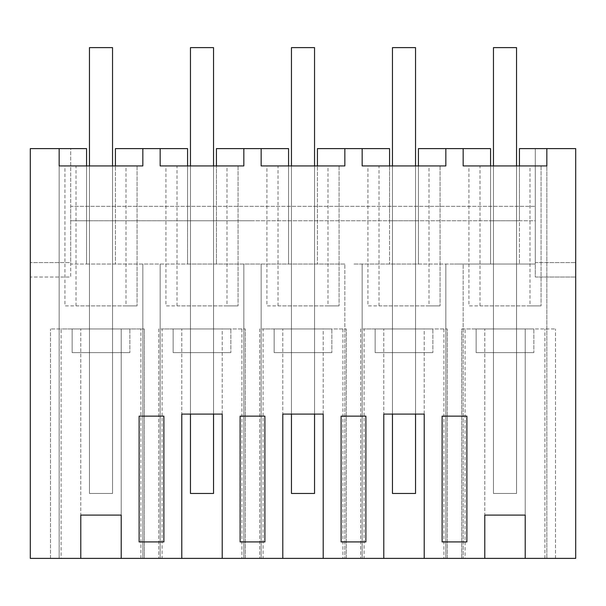 <?xml version="1.0" encoding="UTF-8"?>
<svg xmlns="http://www.w3.org/2000/svg" width="606" height="606" viewBox="0 0 606 606"><rect width="100%" height="100%" fill="white"/><g stroke="black" fill="none" stroke-linecap="round" stroke-linejoin="round"><path stroke-width="0.45" stroke-dasharray="3.03 2.27" d="M86.575 165.93L86.575 220.758L187.572 220.758L187.572 264.042L86.575 264.042L86.575 148.614L70.697 148.614L70.697 264.042L252.497 264.042L187.572 264.042L187.572 148.614L142.842 148.614L142.842 165.93L70.697 165.93L70.697 277.025L30.3 277.025L30.3 148.614L59.161 148.614L59.161 558.384L30.3 558.384L30.3 148.614L59.161 148.614L59.161 558.384L575.7 558.384L575.7 148.614L555.497 148.614L575.7 148.614L575.7 277.025L575.7 148.614L535.303 148.614L535.303 264.042L454.5 264.042L463.158 264.042L463.158 558.384L463.158 264.042L535.303 264.042L535.303 148.614L519.425 148.614L519.425 264.042L519.425 220.758L535.303 220.758L535.303 165.93L463.158 165.93L463.158 148.614L418.428 148.614L418.428 264.042L353.503 264.042L454.5 264.042L418.428 264.042L418.428 220.758L493.458 220.758L493.458 352.631L516.539 352.631L493.458 352.631L493.458 220.758L535.303 220.758L535.303 262.603L575.7 262.603L535.303 262.603L535.303 277.025L575.7 277.025L535.303 277.025L535.303 165.93L546.839 165.93L546.839 148.614L546.839 558.384L546.839 148.614L555.497 148.614L546.839 148.614M121.215 558.384L144.289 558.384L144.289 328.975L144.289 558.384L121.215 558.384L121.215 328.975L50.503 328.975L61.092 328.975L61.092 558.384L50.503 558.384L50.503 328.975L50.503 558.384L80.787 558.384L61.092 558.384M525.213 558.384L555.497 558.384L525.213 558.384L525.213 328.975L461.711 328.975L461.711 558.384L461.711 328.975L465.09 328.975L465.09 558.384L461.711 558.384L484.785 558.384L465.09 558.384M383.787 558.384L383.787 328.975L383.787 414.103L424.215 414.103L424.215 328.975L447.289 328.975L443.91 328.975L443.91 558.384L447.289 558.384L447.289 328.975L447.289 558.384L424.215 558.384L424.215 328.975L360.714 328.975L360.714 558.384L360.714 328.975L364.092 328.975L364.092 558.384L360.714 558.384L383.787 558.384L364.092 558.384M443.91 558.384L424.215 558.384M282.79 558.384L282.79 328.975L282.79 414.103L323.21 414.103L323.21 328.975L346.284 328.975L342.905 328.975L342.905 558.384L346.284 558.384L346.284 328.975L346.284 558.384L323.21 558.384L323.21 328.975L259.716 328.975L259.716 558.384L259.716 328.975L263.095 328.975L263.095 558.384L259.716 558.384L282.79 558.384L263.095 558.384M342.905 558.384L323.21 558.384M181.785 558.384L181.785 328.975L181.785 414.103L222.213 414.103L222.213 328.975L245.286 328.975L241.908 328.975L241.908 558.384L245.286 558.384L245.286 328.975L245.286 558.384L222.213 558.384L222.213 328.975L158.711 328.975L158.711 558.384L158.711 328.975L162.09 328.975L162.09 558.384L158.711 558.384L181.785 558.384L162.09 558.384M241.908 558.384L222.213 558.384M70.697 148.614L59.161 148.614L59.161 165.93L70.697 165.93L70.697 206.328L535.303 206.328L70.697 206.328L70.697 220.758L86.575 220.758L86.575 264.042L70.697 264.042L70.697 148.614M142.842 264.042L142.842 558.384L142.842 264.042M80.787 558.384L80.787 328.975L80.787 515.1L121.215 515.1L121.215 328.975L144.289 328.975L61.092 328.975M140.91 558.384L140.91 328.975M187.572 165.93L187.572 220.758L252.497 220.758L70.697 220.758L70.697 262.603L30.3 262.603L70.697 262.603L70.697 277.025L30.3 277.025L30.3 148.614L59.161 148.614M160.158 264.042L160.158 558.384L160.158 264.042M344.844 264.042L252.497 264.042L344.844 264.042L344.844 558.384L344.844 264.042M142.842 148.614L160.158 148.614L160.158 165.93L243.839 165.93L243.839 148.614L261.156 148.614L261.156 165.93L344.844 165.93L344.844 148.614L362.161 148.614L362.161 165.93L445.842 165.93L445.842 148.614L463.158 148.614M125.987 165.93L64.925 165.93L64.925 305.886L137.07 305.886L125.987 305.886L125.987 165.93L64.925 165.93L64.925 305.886L76.008 305.886L76.008 165.93M112.542 165.93L89.461 165.93L112.542 165.93L112.542 352.631L89.461 352.631L112.542 352.631L89.461 352.631L89.461 165.93L89.461 352.631L89.461 220.758L89.461 352.631L112.542 352.631L112.542 165.93L112.542 493.458L89.461 493.458L112.542 493.458L112.542 47.616L89.461 47.616L89.461 493.458L89.461 165.93M151.5 541.915L139.115 541.915L139.115 416.14L163.885 416.14L163.885 541.915L151.5 541.915M129.858 328.975L72.144 328.975L129.858 328.975L72.144 328.975L72.144 352.631L129.858 352.631L72.144 352.631L72.144 328.975L72.144 352.631L129.858 352.631L72.144 352.631L72.144 328.975L129.858 328.975L129.858 352.631L129.858 328.975M389.575 165.93L389.575 220.758L252.497 220.758L519.425 220.758L519.425 165.93M344.844 148.614L389.575 148.614L389.575 264.042L389.575 220.758L418.428 220.758L418.428 165.93M160.158 148.614L115.428 148.614L115.428 264.042L115.428 165.93M137.07 165.93L137.07 305.886L137.07 165.93M125.987 305.886L76.008 305.886M112.542 220.758L112.542 352.631L112.542 220.758M190.458 220.758L190.458 352.631L213.539 352.631L190.458 352.631L190.458 220.758M213.539 220.758L213.539 352.631L190.458 352.631L213.539 352.631L213.539 220.758M291.456 220.758L291.456 352.631L314.544 352.631L291.456 352.631L291.456 220.758M314.544 220.758L314.544 352.631L291.456 352.631L314.544 352.631L314.544 220.758M392.461 220.758L392.461 352.631L415.542 352.631L392.461 352.631L392.461 220.758M415.542 220.758L415.542 352.631L392.461 352.631L415.542 352.631L415.542 220.758M516.539 220.758L516.539 352.631L493.458 352.631L516.539 352.631L516.539 220.758M445.842 264.042L445.842 558.384L445.842 264.042M490.572 165.93L490.572 264.042L490.572 148.614L445.842 148.614M484.785 558.384L484.785 328.975L484.785 515.1L525.213 515.1L525.213 328.975L555.497 328.975L465.09 328.975M555.497 558.384L555.497 328.975L555.497 558.384M544.908 558.384L544.908 328.975M529.992 165.93L468.93 165.93L468.93 305.886L541.075 305.886L529.992 305.886L529.992 165.93L468.93 165.93L468.93 305.886L480.013 305.886L480.013 165.93M516.539 165.93L493.458 165.93L516.539 165.93L516.539 493.458L493.458 493.458L516.539 493.458L516.539 47.616L493.458 47.616L493.458 493.458L493.458 165.93M466.885 416.14L442.115 416.14L442.115 541.915L466.885 541.915L466.885 416.14M533.856 328.975L476.142 328.975L533.856 328.975L476.142 328.975L476.142 352.631L533.856 352.631L476.142 352.631L476.142 328.975L476.142 352.631L533.856 352.631L476.142 352.631L476.142 328.975L533.856 328.975L533.856 352.631L533.856 328.975M541.075 165.93L541.075 305.886L541.075 165.93M529.992 305.886L480.013 305.886M243.839 264.042L243.839 558.384L243.839 264.042M261.156 264.042L261.156 558.384L261.156 264.042M288.57 165.93L288.57 264.042L288.57 148.614L216.425 148.614L216.425 264.042L216.425 165.93M241.908 328.975L162.09 328.975M243.839 148.614L261.156 148.614M226.992 165.93L165.93 165.93L165.93 305.886L238.075 305.886L226.992 305.886L226.992 165.93L165.93 165.93L165.93 305.886L177.013 305.886L177.013 165.93M213.539 165.93L190.458 165.93L213.539 165.93L213.539 414.103M252.497 541.915L240.112 541.915L240.112 416.14L264.89 416.14L264.89 541.915L252.497 541.915M230.856 328.975L173.142 328.975L230.856 328.975L173.142 328.975L173.142 352.631L230.856 352.631L173.142 352.631L173.142 328.975L173.142 352.631L230.856 352.631L173.142 352.631L173.142 328.975L230.856 328.975L230.856 352.631L230.856 328.975M238.075 165.93L238.075 305.886L238.075 165.93M226.992 305.886L177.013 305.886M190.458 165.93L190.458 414.103M362.161 264.042L362.161 558.384L362.161 264.042M362.161 148.614L317.43 148.614L317.43 264.042L317.43 165.93M342.905 328.975L263.095 328.975M327.99 165.93L266.928 165.93L266.928 305.886L339.072 305.886L327.99 305.886L327.99 165.93L266.928 165.93L266.928 305.886L278.01 305.886L278.01 165.93M314.544 165.93L291.456 165.93L314.544 165.93L314.544 414.103M353.503 541.915L341.11 541.915L341.11 416.14L365.888 416.14L365.888 541.915L353.503 541.915M331.861 328.975L274.139 328.975L331.861 328.975L274.139 328.975L274.139 352.631L331.861 352.631L274.139 352.631L274.139 328.975L274.139 352.631L331.861 352.631L274.139 352.631L274.139 328.975L331.861 328.975L331.861 352.631L331.861 328.975M339.072 165.93L339.072 305.886L339.072 165.93M327.99 305.886L278.01 305.886M291.456 165.93L291.456 414.103M443.91 328.975L364.092 328.975M428.987 165.93L367.925 165.93L367.925 305.886L440.07 305.886L428.987 305.886L428.987 165.93L367.925 165.93L367.925 305.886L379.008 305.886L379.008 165.93M415.542 165.93L392.461 165.93L415.542 165.93L415.542 414.103M432.858 328.975L375.144 328.975L432.858 328.975L375.144 328.975L375.144 352.631L432.858 352.631L375.144 352.631L375.144 328.975L375.144 352.631L432.858 352.631L375.144 352.631L375.144 328.975L432.858 328.975L432.858 352.631L432.858 328.975M440.07 165.93L440.07 305.886L440.07 165.93M428.987 305.886L379.008 305.886M392.461 165.93L392.461 414.103M213.539 493.458L190.458 493.458L190.458 47.616L213.539 47.616L190.458 47.616L190.458 493.458L190.458 47.616L213.539 47.616L213.539 493.458L190.458 493.458L213.539 493.458L213.539 47.616L213.539 493.458M314.544 493.458L291.456 493.458L291.456 47.616L314.544 47.616L291.456 47.616L291.456 493.458L291.456 47.616L314.544 47.616L314.544 493.458L291.456 493.458L314.544 493.458L314.544 47.616L314.544 493.458M415.542 493.458L392.461 493.458L392.461 47.616L415.542 47.616L392.461 47.616L392.461 493.458L392.461 47.616L415.542 47.616L415.542 493.458L392.461 493.458L415.542 493.458L415.542 47.616L415.542 493.458M112.542 493.458L89.461 493.458L89.461 47.616L112.542 47.616L89.461 47.616L89.461 493.458L112.542 493.458L112.542 47.616L112.542 493.458M516.539 493.458L493.458 493.458L493.458 47.616L516.539 47.616L493.458 47.616L493.458 493.458L516.539 493.458L516.539 47.616L516.539 493.458"/><path stroke-width="0.91" d="M121.215 558.384L181.785 558.384L181.785 414.103L222.213 414.103L222.213 558.384L282.79 558.384L282.79 414.103L323.21 414.103L323.21 558.384L383.787 558.384L383.787 414.103L424.215 414.103L424.215 558.384L484.785 558.384L484.785 515.1L525.213 515.1L525.213 558.384L575.7 558.384L575.7 148.614L546.839 148.614L546.839 165.93L463.158 165.93L463.158 148.614L445.842 148.614L445.842 165.93L362.161 165.93L362.161 148.614L344.844 148.614L344.844 165.93L261.156 165.93L261.156 148.614L243.839 148.614L243.839 165.93L160.158 165.93L160.158 148.614L142.842 148.614L142.842 165.93L59.161 165.93L59.161 148.614L30.3 148.614L30.3 558.384L80.787 558.384L80.787 515.1L121.215 515.1L121.215 558.384L80.787 558.384M525.213 558.384L484.785 558.384M424.215 558.384L383.787 558.384M323.21 558.384L282.79 558.384M222.213 558.384L181.785 558.384M86.575 165.93L86.575 148.614L59.161 148.614M151.5 416.14L139.115 416.14L139.115 541.915L163.885 541.915L163.885 416.14L151.5 416.14M341.11 416.14L365.888 416.14L365.888 541.915L341.11 541.915L341.11 416.14M466.885 416.14L466.885 541.915L442.115 541.915L442.115 416.14L466.885 416.14M264.89 416.14L264.89 541.915L240.112 541.915L240.112 416.14L264.89 416.14M142.842 148.614L115.428 148.614L115.428 165.93M160.158 148.614L187.572 148.614L187.572 165.93M463.158 148.614L490.572 148.614L490.572 165.93M546.839 148.614L519.425 148.614L519.425 165.93M445.842 148.614L418.428 148.614L418.428 165.93M243.839 148.614L216.425 148.614L216.425 165.93M261.156 148.614L288.57 148.614L288.57 165.93M344.844 148.614L317.43 148.614L317.43 165.93M362.161 148.614L389.575 148.614L389.575 165.93M89.461 165.93L89.461 47.616L112.542 47.616L112.542 165.93M190.458 414.103L190.458 493.458L213.539 493.458L213.539 414.103M190.458 165.93L190.458 47.616L213.539 47.616L213.539 165.93M291.456 414.103L291.456 493.458L314.544 493.458L314.544 414.103M291.456 165.93L291.456 47.616L314.544 47.616L314.544 165.93M392.461 414.103L392.461 493.458L415.542 493.458L415.542 414.103M392.461 165.93L392.461 47.616L415.542 47.616L415.542 165.93M493.458 165.93L493.458 47.616L516.539 47.616L516.539 165.93"/></g></svg>
